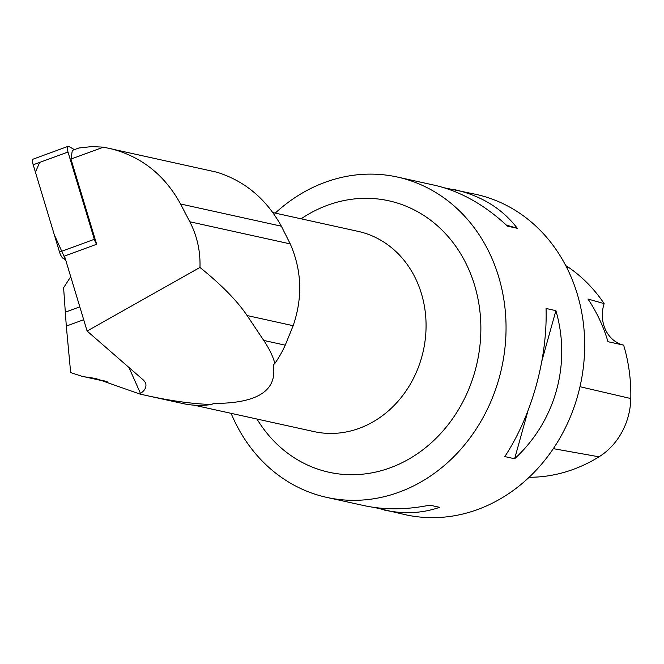 <?xml version="1.0" encoding="UTF-8"?>
<svg xmlns="http://www.w3.org/2000/svg" width="664" height="664" viewBox="0 0 664 664"><rect width="100%" height="100%" fill="white"/><g stroke="black" fill="none" stroke-linecap="round" stroke-linejoin="round"><path stroke-width="1" d="M74.401 149.632L68.89 146.478A6.507 2.05 69.9 0 0 68.077 146.346A6.507 2.05 69.9 0 0 68.01 152.039L94.338 239.306A6.507 2.05 69.9 0 0 96.653 244.269L70.957 159.07L103.484 147.159L91.74 146.586L78.808 148.022L72.326 150.396L70.957 159.07M39.649 162.423L35.441 172.217L54.348 234.907L65.628 259.807L63.246 258.445A6.507 2.05 -110.1 0 1 59.519 252.054L33.2 164.788A6.507 2.05 -110.1 0 1 33.258 159.094L68.077 146.346M70.724 276.714L63.603 287.744L66.309 326.09L70.666 372.587L81.456 376.131L104.92 381.02M96.653 244.269L64.491 256.047L87.108 331.037L199.964 267.451C221.494 284.839 237.206 300.867 247.099 315.549L263.741 340.433C269.31 348.774 273.012 356.443 274.854 363.465A103.335 90.03 -77.6 0 0 285.238 345.172L293.164 325.7C302.776 297.671 301.805 270.406 290.251 243.904L281.353 226.192C266.305 198.984 244.833 180.998 216.945 172.225L103.484 147.159M274.854 363.465L273.269 364.909C277.56 390.573 257.715 403.413 213.733 403.446L211.426 404.517A103.335 90.03 102.4 0 1 182.783 403.529L146.478 395.528C171.038 400.915 192.684 403.911 211.426 404.517M199.964 267.451C200.495 251.183 197.108 235.961 189.821 221.776L180.542 203.981C164.398 174.458 140.544 155.874 108.987 148.221M128.949 367.474L140.494 393.453L139.664 393.976L146.478 395.528M87.108 331.037L143.623 380.256L145.474 382.705C146.86 386.647 145.2 390.233 140.494 393.453M529.125 477.267A159.078 138.593 -77.6 0 0 599.011 456.815A64.765 56.423 -77.6 0 0 630.8 398.541A159.078 138.593 -77.6 0 0 623.629 345.139L615.868 343.437M565.745 265.6A64.765 56.423 -77.6 0 1 569.015 267.683A159.078 138.593 -77.6 0 1 604.132 303.622L587.947 299.016A159.941 139.349 102.4 0 1 607.992 341.694L615.943 343.454M604.132 303.622A32.802 28.577 -77.6 0 0 623.629 345.139M374.288 507.437L405.447 514.733A164.025 142.901 -77.6 0 0 580.294 385.311A164.025 142.901 -77.6 0 0 476.038 194.378L444.291 187.812M231.113 413.332A164.025 142.901 -77.6 0 0 326.812 497.411A164.025 142.901 -77.6 0 0 403.604 490.422A164.025 142.901 -77.6 0 0 506.018 324.132A164.025 142.901 -77.6 0 0 397.404 177.047A164.025 142.901 -77.6 0 0 296.302 196.735A164.025 142.901 -77.6 0 0 275.236 213.111M546.057 308.478C547.568 358.66 531.623 415.905 504.806 456.591L514.633 458.758C555.486 421.167 571.43 363.922 555.892 310.644L546.057 308.478M384.116 510.035C403.77 514.285 422.271 513.38 439.618 507.313L429.791 505.146C406.36 509.869 384.381 510.018 363.864 505.578L326.812 497.411M397.404 177.047L434.464 185.214C460.185 191.083 484.529 204.728 507.495 226.15L517.322 228.316C502.266 208.637 481.4 195.755 454.716 189.672M517.322 228.316L506.308 225.046M514.633 458.758L527.996 410.784M541.948 360.685L555.892 310.644M139.664 393.976L95.865 378.555L86.785 377.027M65.014 257.798L63.246 258.445M68.01 152.039L33.2 164.788M59.519 252.054L94.338 239.306M79.813 306.851L65.163 312.213M599.011 456.815L553.303 448.648M630.8 398.541L579.979 386.705M569.015 267.683L566.467 266.994M301.107 218.813A138.983 121.089 102.4 0 1 323.733 206.712A138.983 121.089 102.4 0 1 475.69 289.064A138.983 121.089 102.4 0 1 394.051 466.327A138.983 121.089 102.4 0 1 256.985 419.034M194.012 405.164L314.047 431.608A102.513 89.308 -77.6 0 0 344.516 432.272A102.513 89.308 -77.6 0 0 425.807 333.436A102.513 89.308 -77.6 0 0 358.17 231.387L272.821 212.58M66.309 326.09L83.697 319.724M180.542 203.981L281.353 226.192M189.821 221.776L290.251 243.904M247.099 315.549L293.164 325.7M263.741 340.433L285.238 345.172M81.357 376.114L107.253 381.817"/></g></svg>
